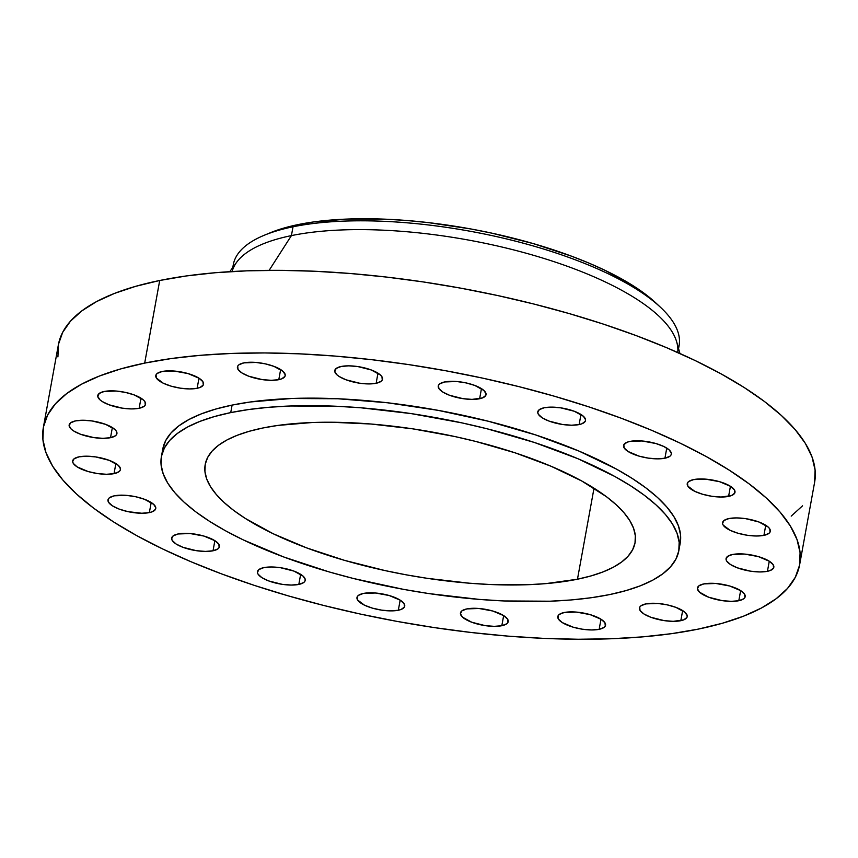 <?xml version="1.0" encoding="UTF-8"?>
<svg xmlns="http://www.w3.org/2000/svg" width="858" height="858" viewBox="0 0 858 858"><rect width="100%" height="100%" fill="white"/><g stroke="black" fill="none" stroke-linecap="round" stroke-linejoin="round"><path stroke-width="1.29" d="M376.136 383.279A24.271 8.065 10.3 0 1 349.206 380.877A24.271 8.065 10.3 0 1 334.77 370.538A24.271 8.065 10.3 0 1 341.173 366.484L336.25 368.404L334.738 371.31L336.872 374.753L339.221 376.523L346.042 379.804L359.47 383.183L368.554 383.923L376.136 383.279L381.059 381.36L382.26 380.008L381.949 376.769L380.437 375L371.257 369.959L357.84 366.57L348.756 365.84L341.173 366.484A24.271 8.065 10.3 0 1 368.103 368.886A24.271 8.065 10.3 0 1 382.539 379.225A24.271 8.065 10.3 0 1 376.136 383.279L377.97 373.166L376.136 383.279M479.622 398.745A24.271 8.065 10.3 0 1 452.692 396.342A24.271 8.065 10.3 0 1 438.256 386.014A24.271 8.065 10.3 0 1 444.659 381.949L439.736 383.869L438.535 385.221L438.846 388.459L442.707 391.988L449.528 395.27L462.955 398.659L472.039 399.388L482.475 397.94L485.757 395.474L486.057 393.919L483.923 390.476L474.753 385.424L466.012 382.904L456.681 381.51L444.659 381.949A24.271 8.065 10.3 0 1 471.589 384.352A24.271 8.065 10.3 0 1 486.025 394.691A24.271 8.065 10.3 0 1 479.622 398.745L481.456 388.642L479.622 398.745M579.129 424.571A24.271 8.065 10.3 0 1 552.209 422.168A24.271 8.065 10.3 0 1 537.773 411.829A24.271 8.065 10.3 0 1 544.165 407.764L539.253 409.684L537.741 412.591L538.363 414.285L542.224 417.814L549.045 421.096L562.462 424.474L571.557 425.214L579.129 424.571L581.981 423.755L585.263 421.299L585.564 419.744L583.429 416.291L574.259 411.25L560.842 407.861L551.748 407.132L544.165 407.764A24.271 8.065 10.3 0 1 571.096 410.178A24.271 8.065 10.3 0 1 585.531 420.506A24.271 8.065 10.3 0 1 579.129 424.571L580.973 414.457L579.129 424.571M664.929 458.215A24.271 8.065 10.3 0 1 637.998 455.812A24.271 8.065 10.3 0 1 623.562 445.474A24.271 8.065 10.3 0 1 629.954 441.42L627.112 442.224L623.83 444.691L624.152 447.93L628.013 451.458L639.038 456.124L648.251 458.118L657.346 458.858L664.929 458.215L669.841 456.295L671.053 454.944L671.353 453.389L669.219 449.935L663.77 446.471L655.844 443.511L641.977 440.969L629.954 441.42A24.271 8.065 10.3 0 1 656.885 443.822A24.271 8.065 10.3 0 1 671.321 454.15A24.271 8.065 10.3 0 1 664.929 458.215L666.763 448.101L664.929 458.215M728.592 496.385A24.271 8.065 10.3 0 1 701.672 493.983A24.271 8.065 10.3 0 1 687.237 483.655A24.271 8.065 10.3 0 1 693.629 479.59L688.717 481.51L687.505 482.861L687.816 486.1L694.776 491.334L702.713 494.294L711.925 496.299L721.02 497.029L731.445 495.581L734.727 493.114L734.405 489.875L730.544 486.347L719.519 481.681L705.651 479.15L693.629 479.59A24.271 8.065 10.3 0 1 720.559 481.992A24.271 8.065 10.3 0 1 734.995 492.331A24.271 8.065 10.3 0 1 728.592 496.385L730.437 486.282L728.592 496.385M763.92 535.36A24.271 8.065 10.3 0 1 736.99 532.947A24.271 8.065 10.3 0 1 722.554 522.619A24.271 8.065 10.3 0 1 728.957 518.554L724.034 520.474L722.522 523.38L723.144 525.075L730.104 530.308L738.041 533.268L747.254 535.263L756.338 536.003L763.92 535.36L768.843 533.44L770.044 532.089L769.733 528.839L768.221 527.08L759.051 522.039L745.623 518.65L736.539 517.921L728.957 518.554A24.271 8.065 10.3 0 1 755.887 520.967A24.271 8.065 10.3 0 1 770.323 531.295A24.271 8.065 10.3 0 1 763.92 535.36L765.754 525.246L763.92 535.36M767.438 571.31A24.271 8.065 10.3 0 1 740.508 568.897A24.271 8.065 10.3 0 1 726.072 558.569A24.271 8.065 10.3 0 1 732.475 554.504L727.552 556.424L726.04 559.33L726.662 561.025L730.523 564.553L737.344 567.824L750.761 571.214L759.856 571.943L767.438 571.31L770.291 570.495L773.562 568.028L773.251 564.789L769.379 561.261L758.354 556.595L744.487 554.064L732.475 554.504A24.271 8.065 10.3 0 1 759.394 556.917A24.271 8.065 10.3 0 1 773.83 567.245A24.271 8.065 10.3 0 1 767.438 571.31L769.272 561.196L767.438 571.31M738.802 600.718A24.271 8.065 10.3 0 1 711.872 598.305A24.271 8.065 10.3 0 1 697.436 587.977A24.271 8.065 10.3 0 1 703.839 583.912L698.916 585.832L697.404 588.738L699.538 592.192L708.708 597.232L722.125 600.621L731.22 601.351L738.802 600.718L743.714 598.798L744.926 597.436L744.615 594.197L740.744 590.669L729.718 586.003L715.851 583.472L703.839 583.912A24.271 8.065 10.3 0 1 730.759 586.325A24.271 8.065 10.3 0 1 745.194 596.653A24.271 8.065 10.3 0 1 738.802 600.718L740.636 590.604L738.802 600.718M680.812 620.699A24.271 8.065 10.3 0 1 653.882 618.296A24.271 8.065 10.3 0 1 639.446 607.957A24.271 8.065 10.3 0 1 645.849 603.903L640.926 605.823L639.725 607.174L640.036 610.413L643.897 613.942L650.718 617.224L664.146 620.613L673.23 621.342L683.665 619.894L686.947 617.428L687.247 615.872L685.113 612.43L675.943 607.378L667.202 604.858L657.871 603.464L645.849 603.903A24.271 8.065 10.3 0 1 672.779 606.306A24.271 8.065 10.3 0 1 687.215 616.645A24.271 8.065 10.3 0 1 680.812 620.699L682.657 610.585L680.812 620.699M599.152 629.322A24.271 8.065 10.3 0 1 572.232 626.908A24.271 8.065 10.3 0 1 557.797 616.58A24.271 8.065 10.3 0 1 564.189 612.515L559.277 614.435L558.065 615.787L558.376 619.036L562.247 622.565L573.273 627.219L582.485 629.225L591.58 629.954L599.152 629.322L604.075 627.402L605.287 626.04L604.965 622.801L601.104 619.272L590.079 614.607L576.211 612.076L564.189 612.515A24.271 8.065 10.3 0 1 591.119 614.929A24.271 8.065 10.3 0 1 605.555 625.257A24.271 8.065 10.3 0 1 599.152 629.322L600.997 619.208L599.152 629.322M501.823 625.718A24.271 8.065 10.3 0 1 474.892 623.305A24.271 8.065 10.3 0 1 460.456 612.977A24.271 8.065 10.3 0 1 466.859 608.912L461.936 610.832L460.424 613.738L462.559 617.192L471.728 622.232L485.145 625.621L494.24 626.351L501.823 625.718L506.735 623.798L507.947 622.436L507.636 619.197L503.764 615.669L492.739 611.003L478.871 608.472L466.859 608.912A24.271 8.065 10.3 0 1 493.779 611.325A24.271 8.065 10.3 0 1 508.215 621.653A24.271 8.065 10.3 0 1 501.823 625.718L503.657 615.604L501.823 625.718M398.326 610.242A24.271 8.065 10.3 0 1 371.407 607.839A24.271 8.065 10.3 0 1 356.971 597.5A24.271 8.065 10.3 0 1 363.363 593.446L358.451 595.366L357.239 596.718L357.561 599.957L364.511 605.19L372.447 608.15L381.66 610.145L390.755 610.885L398.326 610.242L401.179 609.427L404.461 606.971L404.139 603.732L400.278 600.203L389.253 595.538L375.386 592.996L363.363 593.446A24.271 8.065 10.3 0 1 390.293 595.849A24.271 8.065 10.3 0 1 404.729 606.188A24.271 8.065 10.3 0 1 398.326 610.242L400.171 600.128L398.326 610.242M298.82 584.427A24.271 8.065 10.3 0 1 271.889 582.014A24.271 8.065 10.3 0 1 257.454 571.685A24.271 8.065 10.3 0 1 263.856 567.621L258.934 569.54L257.432 572.447L258.043 574.141L261.904 577.67L268.726 580.941L282.153 584.33L291.237 585.059L298.82 584.427L303.743 582.507L304.955 581.145L305.255 579.6L303.121 576.147L293.951 571.106L280.523 567.717L271.439 566.977L263.856 567.621A24.271 8.065 10.3 0 1 290.787 570.034A24.271 8.065 10.3 0 1 305.223 580.362A24.271 8.065 10.3 0 1 298.82 584.427L300.654 574.313L298.82 584.427M213.031 550.782A24.271 8.065 10.3 0 1 186.1 548.369A24.271 8.065 10.3 0 1 171.664 538.041A24.271 8.065 10.3 0 1 178.067 533.976L173.144 535.896L171.643 538.803L172.254 540.497L176.115 544.026L182.936 547.297L196.364 550.686L205.448 551.415L213.031 550.782L217.953 548.863L219.155 547.501L218.844 544.262L214.983 540.733L203.947 536.068L190.09 533.537L178.067 533.976A24.271 8.065 10.3 0 1 204.998 536.389A24.271 8.065 10.3 0 1 219.434 546.718A24.271 8.065 10.3 0 1 213.031 550.782L214.865 540.669L213.031 550.782M149.356 512.601A24.271 8.065 10.3 0 1 122.426 510.199A24.271 8.065 10.3 0 1 107.99 499.86A24.271 8.065 10.3 0 1 114.393 495.806L109.47 497.726L108.269 499.077L108.58 502.316L112.441 505.845L119.262 509.126L128.003 511.658L141.774 513.245L149.356 512.601L152.209 511.786L155.491 509.33L155.791 507.775L153.657 504.332L144.487 499.281L135.746 496.75L126.416 495.356L114.393 495.806A24.271 8.065 10.3 0 1 141.323 498.208A24.271 8.065 10.3 0 1 155.759 508.547A24.271 8.065 10.3 0 1 149.356 512.601L151.201 502.488L149.356 512.601M114.039 473.637A24.271 8.065 10.3 0 1 87.108 471.224A24.271 8.065 10.3 0 1 72.673 460.896A24.271 8.065 10.3 0 1 79.075 456.831L74.153 458.751L72.64 461.658L73.262 463.352L77.123 466.881L88.149 471.546L97.362 473.541L106.456 474.281L114.039 473.637L118.951 471.718L120.163 470.366L120.463 468.811L118.329 465.358L109.159 460.317L95.742 456.928L86.647 456.199L79.075 456.831A24.271 8.065 10.3 0 1 105.995 459.245A24.271 8.065 10.3 0 1 120.431 469.573A24.271 8.065 10.3 0 1 114.039 473.637L115.873 463.524L114.039 473.637M110.521 437.687A24.271 8.065 10.3 0 1 83.591 435.285A24.271 8.065 10.3 0 1 69.155 424.946A24.271 8.065 10.3 0 1 75.558 420.892L70.635 422.812L69.123 425.718L71.257 429.161L73.606 430.93L80.427 434.212L93.854 437.591L102.939 438.331L110.521 437.687L115.444 435.767L116.645 434.416L116.334 431.177L114.822 429.408L105.641 424.367L92.224 420.978L83.14 420.248L75.558 420.892A24.271 8.065 10.3 0 1 102.488 423.294A24.271 8.065 10.3 0 1 116.924 433.633A24.271 8.065 10.3 0 1 110.521 437.687L112.355 427.574L110.521 437.687M139.157 408.279A24.271 8.065 10.3 0 1 112.226 405.877A24.271 8.065 10.3 0 1 97.791 395.538A24.271 8.065 10.3 0 1 104.193 391.484L99.271 393.404L97.758 396.31L99.893 399.753L102.241 401.523L109.063 404.804L122.49 408.183L131.574 408.923L139.157 408.279L144.08 406.36L145.281 405.008L144.97 401.769L143.458 400L134.288 394.959L125.547 392.428L116.216 391.034L104.193 391.484A24.271 8.065 10.3 0 1 131.124 393.886A24.271 8.065 10.3 0 1 145.56 404.225A24.271 8.065 10.3 0 1 139.157 408.279L140.991 398.166L139.157 408.279M278.796 379.676A24.271 8.065 10.3 0 1 251.866 377.273A24.271 8.065 10.3 0 1 237.43 366.934A24.271 8.065 10.3 0 1 243.833 362.88L238.91 364.8L237.709 366.151L238.02 369.39L241.881 372.919L248.702 376.201L262.13 379.579L271.214 380.319L278.796 379.676L281.649 378.861L284.931 376.405L285.231 374.849L283.097 371.396L273.927 366.355L265.186 363.824L255.856 362.43L243.833 362.88A24.271 8.065 10.3 0 1 270.763 365.283A24.271 8.065 10.3 0 1 285.199 375.622A24.271 8.065 10.3 0 1 278.796 379.676L280.641 369.562L278.796 379.676M197.136 388.288A24.271 8.065 10.3 0 1 170.216 385.886A24.271 8.065 10.3 0 1 155.781 375.547A24.271 8.065 10.3 0 1 162.173 371.493L157.261 373.412L156.049 374.764L156.36 378.003L163.32 383.236L171.257 386.197L180.47 388.191L189.564 388.931L197.136 388.288L199.989 387.473L203.271 385.017L202.949 381.778L199.088 378.249L188.063 373.584L174.195 371.042L162.173 371.493A24.271 8.065 10.3 0 1 189.103 373.895A24.271 8.065 10.3 0 1 203.539 384.234A24.271 8.065 10.3 0 1 197.136 388.288L198.981 378.174L197.136 388.288M660.403 307.207L655.716 302.831A220.474 73.23 -169.7 0 0 298.176 224.571L293.018 226.791A226.544 75.247 10.3 0 1 660.403 307.207A226.544 75.247 10.3 0 1 678.474 348.273M678.56 348.584L679.086 345.699A226.544 75.247 -169.7 0 0 544.347 249.26A226.544 75.247 -169.7 0 0 293.018 226.791L291.42 235.607A226.544 75.247 10.3 0 1 539.982 257.228A226.544 75.247 10.3 0 1 677.756 352.52M679.933 353.485L676.769 342.192A226.544 75.247 -169.7 0 0 526.051 253.196A226.544 75.247 -169.7 0 0 291.42 235.607L269.133 270.356L291.42 235.607A226.544 75.247 -169.7 0 0 236.69 262.216L229.762 271.675M144.691 363.095A384.32 127.66 10.3 0 1 571.053 401.201A384.32 127.66 10.3 0 1 799.624 564.811A384.32 127.66 10.3 0 1 698.294 629.107L671.61 633.654L642.524 636.883L611.304 638.749L578.26 639.253L543.704 638.373L507.968 636.121L471.407 632.518L434.352 627.606L397.19 621.428L360.253 614.038L323.906 605.512L288.492 595.935L254.365 585.403L221.857 574.002L191.259 561.851L162.881 549.066L137.001 535.778L113.846 522.104L93.661 508.183L76.641 494.133L62.934 480.115L52.681 466.248L45.989 452.67L42.9 439.5L43.458 426.887L47.662 414.94L55.47 403.764L66.795 393.49L81.542 384.191L99.56 375.976L120.678 368.919L144.691 363.095L171.375 358.537L200.461 355.309L231.681 353.442L264.736 352.938L299.292 353.828L335.017 356.07L371.589 359.674L408.633 364.586L445.806 370.774L482.743 378.153L519.09 386.679L554.493 396.257L588.62 406.799L621.138 418.189L651.737 430.341L680.104 443.125L705.995 456.413L729.139 470.087L749.324 484.019L766.355 498.058L780.051 512.076L790.304 525.943L797.007 539.521L800.085 552.691L799.527 565.304L795.323 577.262L787.526 588.427L776.19 598.702L761.454 608L743.436 616.216L722.307 623.273L698.294 629.107A384.32 127.66 10.3 0 1 271.932 590.99A384.32 127.66 10.3 0 1 43.372 427.381A384.32 127.66 10.3 0 1 144.691 363.095L159.706 280.491L144.691 363.095M799.624 564.811L814.628 482.217A384.32 127.66 -169.7 0 0 586.068 318.608A384.32 127.66 -169.7 0 0 159.706 280.491A384.32 127.66 -169.7 0 0 58.376 344.787L43.372 427.381M230.738 412.601A262.956 87.344 10.3 0 1 522.458 438.674A262.956 87.344 10.3 0 1 678.85 550.621A262.956 87.344 10.3 0 1 609.523 594.605L591.269 597.726L571.364 599.935L549.999 601.211L503.743 600.954L479.3 599.41L428.925 593.586L403.496 589.36L353.357 578.474L329.129 571.921L283.537 556.906L243.189 539.854L225.472 530.759L209.642 521.396L195.828 511.872L184.18 502.262L174.796 492.674L167.782 483.183L163.202 473.895L161.089 464.886L161.476 456.252L164.35 448.069L169.691 440.433L177.445 433.397L187.527 427.037L199.86 421.417L214.307 416.591L230.738 412.601L248.992 409.491L268.897 407.282L290.261 405.995L336.518 406.263L360.961 407.797L411.336 413.631L462.033 422.908L486.904 428.743L534.48 442.503L577.659 458.612L614.789 476.458L630.619 485.81L644.433 495.334L656.08 504.944L665.465 514.543L672.479 524.024L677.059 533.322L679.171 542.331L678.785 550.954L675.911 559.137L670.57 566.773L662.816 573.809L652.734 580.169L640.4 585.789L625.954 590.615L609.523 594.605A262.956 87.344 10.3 0 1 317.803 568.532A262.956 87.344 10.3 0 1 161.411 456.585A262.956 87.344 10.3 0 1 230.738 412.601L232.1 405.094L230.738 412.601M678.85 550.621L680.212 543.114A262.956 87.344 -169.7 0 0 523.83 431.166A262.956 87.344 -169.7 0 0 232.1 405.094A262.956 87.344 -169.7 0 0 162.773 449.077L161.411 456.585M577.466 579.214A218.458 72.565 10.3 0 1 335.113 557.55A218.458 72.565 10.3 0 1 205.201 464.543A218.458 72.565 10.3 0 1 262.795 428.003A218.458 72.565 10.3 0 1 505.147 449.667A218.458 72.565 10.3 0 1 635.07 542.664A218.458 72.565 10.3 0 1 577.466 579.214L594.015 488.191L577.466 579.214L591.119 575.89L603.12 571.878L613.363 567.213L621.75 561.936L628.185 556.091L632.625 549.742L635.017 542.942L635.328 535.778L633.579 528.292L629.772 520.57L623.948 512.687L616.151 504.719L606.477 496.739L581.842 481.048L550.997 466.226L515.132 452.842L475.6 441.409L454.944 436.561L412.816 428.85L370.978 424.013L331.027 422.233L312.237 422.511L277.96 425.418L262.795 428.003L249.142 431.317L237.14 435.328L226.898 439.993L218.511 445.281L212.076 451.126L207.636 457.475L205.244 464.264L204.933 471.439L206.681 478.914L210.489 486.636L216.313 494.519L224.11 502.488L233.784 510.478L245.259 518.393L273.134 533.719L306.649 547.887L344.53 560.36L385.317 570.645L406.317 574.849L427.445 578.356L469.283 583.193L489.596 584.48L528.024 584.695L545.763 583.633L577.466 579.214M680.147 543.446L680.533 534.813L678.421 525.815L673.841 516.516L666.827 507.035L657.453 497.436L645.795 487.827L631.992 478.303L616.151 468.951L579.021 451.104L535.842 434.995L488.266 421.235L438.127 410.349L387.344 402.756L337.88 398.756L291.623 398.487L250.364 401.973L232.1 405.094L215.669 409.084L201.222 413.91L188.899 419.53L178.807 425.89L171.053 432.925L165.712 440.562L162.838 448.745M814.542 482.711L815.1 470.098L812.011 456.928L805.319 443.35L795.066 429.483L781.359 415.465L764.339 401.415L744.154 387.494L720.999 373.82L695.119 360.532L666.741 347.747L636.143 335.596L603.635 324.195L569.508 313.663L534.094 304.086L497.747 295.56L460.81 288.17L423.648 281.992L386.593 277.08L350.032 273.477L314.296 271.225L279.74 270.345L246.696 270.849L215.476 272.715L186.39 275.944L159.706 280.491L135.693 286.325L114.564 293.382L96.546 301.598L81.81 310.896L70.474 321.171L62.677 332.346L58.473 344.294L57.915 356.907M791.205 516.108L802.53 505.834M232.132 271.536A226.544 75.247 10.3 0 1 291.42 235.607L293.018 226.791A226.544 75.247 -169.7 0 0 233.29 264.693L232.765 267.567M232.958 267.31A226.544 75.247 10.3 0 1 264.328 235.231A226.544 75.247 10.3 0 1 293.018 226.791L298.176 224.571A220.474 73.23 -169.7 0 0 270.249 232.786L264.328 235.231M655.759 302.874L645.044 293.94L633.461 285.95L605.34 270.484L589.06 263.149L571.503 256.177L533.268 243.597L492.106 233.215L470.924 228.979L428.346 222.608L407.368 220.549L386.861 219.251L348.08 219.037L313.481 221.954L298.176 224.571L284.395 227.917L270.173 232.818"/></g></svg>
